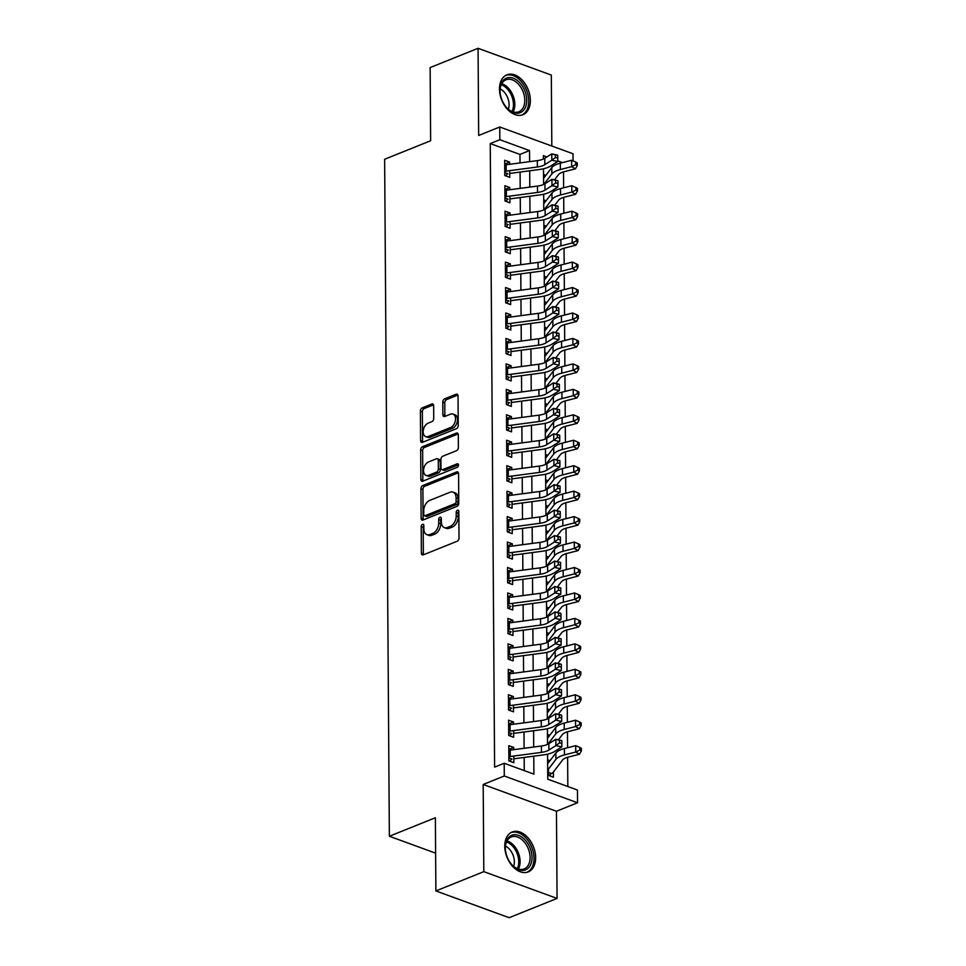 <?xml version="1.0" encoding="UTF-8"?>
<svg xmlns="http://www.w3.org/2000/svg" width="966" height="966" viewBox="0 0 966 966"><rect width="100%" height="100%" fill="white"/><g stroke="black" fill="none" stroke-linecap="round" stroke-linejoin="round"><path stroke-width="1.45" d="M423.832 525.528A1.896 1.22 -69.9 0 0 423.168 524.284A1.896 1.22 -69.9 0 0 422.504 524.309A1.896 1.22 -69.9 0 0 421.2 526.591L421.381 553.132A2.705 1.739 -69.9 0 0 422.335 554.919A2.705 1.739 -69.9 0 0 423.277 554.87L457.147 541.25A2.705 1.739 -69.9 0 0 459.019 538.002L458.826 511.449A1.896 1.22 -69.9 0 0 458.174 513.236L458.198 516.677L456.218 515.953A8.658 5.579 -69.9 0 1 450.253 526.361L447.427 527.496A8.658 5.579 -69.9 0 1 444.408 527.641A8.658 5.579 -69.9 0 1 441.353 521.93L441.329 518.488A1.896 1.22 -69.9 0 0 440.677 520.276L440.701 523.705L438.721 522.992A8.658 5.579 -69.9 0 1 432.756 533.401L429.93 534.536A8.658 5.579 -69.9 0 1 426.9 534.669A8.658 5.579 -69.9 0 1 423.857 528.97L423.832 525.528A1.896 1.22 -69.9 0 0 423.18 527.315L423.362 553.856A2.705 1.739 -69.9 0 0 423.519 554.774M458.826 511.449A1.896 1.22 -69.9 0 0 458.162 510.205A1.896 1.22 -69.9 0 0 457.498 510.229A1.896 1.22 -69.9 0 0 456.194 512.511L456.218 515.953M441.329 518.488A1.896 1.22 -69.9 0 0 440.665 517.245A1.896 1.22 -69.9 0 0 440.001 517.269A1.896 1.22 -69.9 0 0 438.697 519.551L438.721 522.992M499.47 89.126A21.494 14.224 68.1 0 0 507.404 109.243A21.494 14.224 68.1 0 0 522.944 114.713A21.494 14.224 68.1 0 0 530.37 100.416A21.494 14.224 68.1 0 0 522.425 80.299A21.494 14.224 68.1 0 0 506.896 74.829A21.494 14.224 68.1 0 0 499.47 89.126M504.759 846.301A21.494 14.224 68.1 0 0 512.692 866.417A21.494 14.224 68.1 0 0 528.233 871.9A21.494 14.224 68.1 0 0 535.647 857.591A21.494 14.224 68.1 0 0 527.714 837.486A21.494 14.224 68.1 0 0 512.185 832.004A21.494 14.224 68.1 0 0 504.759 846.301M433.662 405.78A2.705 1.739 -69.9 0 0 432.708 403.993A2.705 1.739 -69.9 0 0 431.754 404.03L422.251 407.857A2.705 1.739 -69.9 0 0 420.391 411.105L420.596 440.593A2.705 1.739 -69.9 0 0 421.55 442.368A2.705 1.739 -69.9 0 0 422.492 442.331L456.363 428.711A2.705 1.739 -69.9 0 0 458.234 425.451L458.029 395.975A2.705 1.739 -69.9 0 0 457.075 394.188A2.705 1.739 -69.9 0 0 456.121 394.237L444.65 398.849A2.705 1.739 -69.9 0 0 442.778 402.11L442.875 414.716A2.705 1.739 -69.9 0 0 443.829 416.503A2.705 1.739 -69.9 0 0 444.771 416.467L450.458 414.173A7.233 4.661 -69.9 0 1 452.994 414.052A7.233 4.661 -69.9 0 1 455.384 420.633A7.233 4.661 -69.9 0 1 450.554 427.54L428.252 436.511A7.233 4.661 -69.9 0 1 425.728 436.62A7.233 4.661 -69.9 0 1 423.337 430.039A7.233 4.661 -69.9 0 1 428.167 423.144L431.874 421.647A2.705 1.739 -69.9 0 0 433.746 418.387L433.662 405.78M520.022 162.916L519.962 154.427L490.257 143.572L499.845 139.72L499.748 126.993L573.019 153.763L573.067 160.911M435.883 890.93L483.809 871.646L557.068 898.428L509.142 917.7L435.883 890.93L435.364 817.755L389.358 836.254L384.637 159.257L430.643 140.746L430.136 67.572L478.061 48.3L478.665 135.469L499.748 126.993M557.068 898.428L556.464 811.259L483.193 784.477L483.809 871.646M483.193 784.477L504.288 776L504.192 763.273L533.896 774.128L533.775 756.173M490.257 143.572L494.604 767.125L504.192 763.273M422.794 485.548A2.705 1.739 -69.9 0 0 420.935 488.808L421.14 518.283A2.705 1.739 -69.9 0 0 422.094 520.07A2.705 1.739 -69.9 0 0 423.036 520.022L456.906 506.401A2.705 1.739 -69.9 0 0 458.765 503.153L458.56 473.666A2.705 1.739 -69.9 0 0 457.606 471.879A2.705 1.739 -69.9 0 0 456.664 471.927L422.794 485.548L424.774 486.272A2.705 1.739 -69.9 0 0 422.915 489.533L423.12 519.008A2.705 1.739 -69.9 0 0 423.277 519.925M420.862 479.438L420.657 449.963A2.705 1.739 -69.9 0 1 422.528 446.703L456.399 433.082A2.705 1.739 -69.9 0 1 457.341 433.034A2.705 1.739 -69.9 0 1 458.295 434.821L458.379 447.439A2.705 1.739 -69.9 0 1 456.52 450.687L442.778 456.218A2.705 1.739 -69.9 0 0 440.919 459.466L440.979 467.846A2.705 1.739 -69.9 0 0 441.933 469.621A2.705 1.739 -69.9 0 0 442.875 469.585L457.172 463.825A1.896 1.22 -69.9 0 1 457.836 463.801A1.896 1.22 -69.9 0 1 458.464 465.527A1.896 1.22 -69.9 0 1 457.196 467.327L422.77 481.177A2.705 1.739 -69.9 0 1 421.816 481.225A2.705 1.739 -69.9 0 1 420.862 479.438L422.842 480.162L422.637 450.675L420.657 449.963M551.815 146.011L551.32 75.07L478.061 48.3M513.743 749.676L513.731 747.455L508.78 745.655L508.889 760.918L513.84 762.729L513.791 756.04M513.562 724.222L513.55 722.013L508.599 720.201L508.708 735.464L513.658 737.275L513.61 730.586M513.393 698.768L513.369 696.558L508.418 694.747L508.527 710.022L513.477 711.821L513.429 705.132M513.212 673.326L513.2 671.104L508.249 669.293L508.358 684.568L513.308 686.379L513.26 679.69M513.031 647.872L513.018 645.65L508.068 643.839L508.176 659.114L513.127 660.925L513.079 654.236M512.861 622.418L512.837 620.208L507.887 618.397L507.995 633.66L512.946 635.471L512.898 628.781M512.68 596.964L512.668 594.754L507.718 592.943L507.814 608.218L512.765 610.017L512.729 603.327M512.499 571.522L512.487 569.3L507.536 567.489L507.645 582.764L512.596 584.575L512.548 577.885M512.318 546.068L512.306 543.846L507.355 542.035L507.464 557.31L512.415 559.121L512.366 552.431M512.149 520.614L512.125 518.392L507.174 516.593L507.283 531.855L512.234 533.667L512.185 526.977M511.968 495.16L511.956 492.95L507.005 491.139L507.114 506.413L512.065 508.213L512.016 501.523M511.787 469.705L511.775 467.496L506.824 465.684L506.933 480.959L511.883 482.771L511.835 476.069M511.618 444.263L511.594 442.042L506.643 440.23L506.752 455.505L511.702 457.316L511.654 450.627M511.437 418.809L511.425 416.588L506.474 414.788L506.57 430.051L511.521 431.862L511.485 425.173M511.255 393.355L511.243 391.145L506.293 389.334L506.401 404.597L511.352 406.408L511.304 399.719M511.074 367.901L511.062 365.691L506.112 363.88L506.22 379.155L511.171 380.954L511.123 374.265M510.905 342.459L510.881 340.237L505.93 338.426L506.039 353.701L510.99 355.512L510.942 348.823M510.724 317.005L510.712 314.783L505.761 312.972L505.87 328.247L510.821 330.058L510.772 323.369M510.543 291.551L510.531 289.341L505.58 287.53L505.689 302.793L510.64 304.604L510.591 297.914M510.374 266.097L510.35 263.887L505.399 262.076L505.508 277.351L510.459 279.15L510.41 272.46M510.193 240.655L510.181 238.433L505.23 236.622L505.327 251.897L510.277 253.708L510.229 247.018M510.012 215.201L510 212.979L505.049 211.168L505.158 226.442L510.108 228.254L510.06 221.564M509.831 189.747L509.819 187.525L504.868 185.726L504.976 200.988L509.927 202.8L509.879 196.11M524.26 770.602L524.164 757.441M524.103 748.3L523.995 731.999M523.922 722.846L523.813 706.544M523.753 697.404L523.632 681.09M523.572 671.95L523.451 655.636M523.391 646.495L523.282 630.194M523.21 621.041L523.101 604.74M523.041 595.587L522.92 579.286M522.86 570.145L522.751 553.832M522.678 544.691L522.57 528.378M522.509 519.237L522.389 502.936M522.328 493.783L522.208 477.482M522.147 468.341L522.038 452.028M521.966 442.887L521.857 426.574M521.797 417.433L521.676 401.132M521.616 391.979L521.507 375.677M521.435 366.537L521.326 350.223M521.266 341.083L521.145 324.769M521.085 315.628L520.964 299.327M520.903 290.174L520.795 273.873M520.722 264.72L520.614 248.419M520.553 239.278L520.433 222.965M520.372 213.824L520.263 197.511M520.191 188.37L520.082 172.069M509.662 164.292L509.637 162.083L504.687 160.271L504.795 175.546L509.746 177.346L509.698 170.656M567.827 786.529L567.622 757.259M567.549 747.744L567.44 731.817M567.368 722.29L567.259 706.363M567.199 696.836L567.078 680.909M567.018 671.394L566.909 655.455M566.837 645.94L566.728 630.001M566.668 620.486L566.547 604.559M566.487 595.032L566.378 579.105M566.305 569.578L566.197 553.651M566.124 544.136L566.016 528.197M565.955 518.682L565.835 502.755M565.774 493.228L565.665 477.301M565.593 467.773L565.484 451.846M565.424 442.331L565.303 426.392M565.243 416.877L565.134 400.95M565.062 391.423L564.953 375.496M564.881 365.969L564.772 350.042M564.712 340.527L564.591 324.588M564.53 315.073L564.422 299.134M564.349 289.619L564.241 273.692M564.18 264.165L564.059 248.238M563.999 238.711L563.89 222.784M563.818 213.269L563.709 197.33M563.637 187.815L563.528 171.888M552.914 166.466L551.055 165.79M548.447 769.129L548.483 775.396L553.433 777.207L553.397 771.991M549.98 760.701L548.386 760.121L548.398 762.766M549.799 735.259L548.205 734.667L548.217 737.312M549.618 709.805L548.024 709.225L548.048 711.857M549.437 684.351L547.843 683.771L547.867 686.415M549.268 658.897L547.674 658.317L547.686 660.961M549.086 633.442L547.493 632.863L547.505 635.507M548.905 608L547.311 607.409L547.336 610.053M548.736 582.546L547.142 581.967L547.154 584.599M548.555 557.092L546.961 556.513L546.973 559.157M548.374 531.638L546.78 531.058L546.804 533.703M548.193 506.196L546.599 505.604L546.623 508.249M548.024 480.742L546.43 480.162L546.442 482.795M547.843 455.288L546.249 454.708L546.261 457.353M547.662 429.834L546.068 429.254L546.092 431.899M547.481 404.392L545.899 403.8L545.911 406.445M547.311 378.938L545.718 378.358L545.73 380.99M547.13 353.484L545.536 352.904L545.561 355.548M546.949 328.029L545.355 327.45L545.379 330.094M546.78 302.575L545.186 301.996L545.198 304.64M546.599 277.133L545.005 276.542L545.017 279.186M546.418 251.679L544.824 251.1L544.848 253.732M546.237 226.225L544.655 225.646L544.667 228.29M546.068 200.771L544.474 200.191L544.486 202.836M545.887 175.329L544.293 174.737L544.317 177.382M389.358 836.254L435.618 853.159M547.577 754.156L547.758 779.188L577.463 790.043L577.547 802.77L504.288 776M556.464 811.259L577.547 802.77M529.622 161.648L529.537 150.575L499.845 139.72M533.703 747.032L533.594 730.719M533.534 721.578L533.413 705.265M533.353 696.124L533.232 679.822M533.172 670.67L533.063 654.368M532.99 645.228L532.882 628.914M532.821 619.774L532.701 603.46M532.64 594.319L532.532 578.006M532.459 568.865L532.351 552.564M532.29 543.411L532.169 527.11M532.109 517.969L531.988 501.656M531.928 492.515L531.819 476.202M531.747 467.061L531.638 450.76M531.578 441.607L531.457 425.306M531.397 416.165L531.288 399.852M531.215 390.711L531.107 374.397M531.046 365.257L530.926 348.955M530.865 339.803L530.745 323.501M530.684 314.361L530.576 298.047M530.503 288.906L530.394 272.593M530.334 263.452L530.213 247.139M530.153 237.998L530.044 221.697M529.972 212.544L529.863 196.243M529.803 187.102L529.682 170.789M546.937 156.927L543.399 155.635L543.423 159.028M543.496 168.772L543.604 184.47M543.677 194.226L543.786 209.924M543.846 219.68L543.955 235.378M544.027 245.123L544.136 260.832M544.208 270.577L544.317 286.286M544.377 296.031L544.498 311.728M544.558 321.485L544.667 337.182M544.739 346.927L544.848 362.636M544.921 372.381L545.029 388.09M545.09 397.835L545.198 413.533M545.271 423.289L545.379 438.987M545.452 448.743L545.561 464.441M545.621 474.185L545.742 489.895M545.802 499.639L545.911 515.337M545.983 525.093L546.092 540.791M546.164 550.548L546.273 566.245M546.333 575.99L546.442 591.699M546.514 601.444L546.623 617.153M546.696 626.898L546.804 642.595M546.877 652.352L546.985 668.049M547.046 677.794L547.154 693.503M547.227 703.248L547.336 718.958M547.408 728.702L547.517 744.4M562.49 162.614L557.72 160.863M519.962 154.427L529.537 150.575M513.731 747.455L508.804 749.435M513.55 722.013L508.623 723.993M513.369 696.558L508.454 698.539M513.2 671.104L508.273 673.085M513.018 645.65L508.092 647.631M512.837 620.208L507.911 622.189M512.668 594.754L507.742 596.734M512.487 569.3L507.561 571.28M512.306 543.846L507.379 545.826M512.125 518.392L507.21 520.372M511.956 492.95L507.029 494.93M511.775 467.496L506.848 469.476M511.594 442.042L506.667 444.022M511.425 416.588L506.498 418.568M511.243 391.145L506.317 393.126M511.062 365.691L506.136 367.672M510.881 340.237L505.967 342.218M510.712 314.783L505.786 316.763M510.531 289.341L505.604 291.321M510.35 263.887L505.423 265.867M510.181 238.433L505.254 240.413M510 212.979L505.073 214.959M509.819 187.525L504.892 189.505M509.637 162.083L504.723 164.063M426.9 534.669L428.88 535.393A8.658 5.579 -69.9 0 0 431.911 535.261L429.93 534.536M440.701 523.705A8.658 5.579 -69.9 0 1 434.736 534.126L431.911 535.261M444.408 527.641L446.389 528.366A8.658 5.579 -69.9 0 0 449.407 528.221L447.427 527.496M458.198 516.677A8.658 5.579 -69.9 0 1 452.233 527.086L449.407 528.221M458.403 472.748L424.774 486.272M423.748 514.48A1.896 1.22 -69.9 0 0 424.424 515.723A1.896 1.22 -69.9 0 0 425.088 515.699L454.817 503.733A1.896 1.22 -69.9 0 0 456.121 501.463L456.097 497.84A8.658 5.579 -69.9 0 0 453.042 492.129A8.658 5.579 -69.9 0 0 450.011 492.262L429.689 500.436A8.658 5.579 -69.9 0 0 423.724 510.857L423.748 514.48M424.424 515.723L426.404 516.448A1.896 1.22 -69.9 0 0 427.069 516.424L425.088 515.699M453.042 492.129L455.022 492.853A8.658 5.579 -69.9 0 1 458.077 498.565L458.101 502.187A1.896 1.22 -69.9 0 1 456.797 504.457L427.069 516.424M458.138 433.903L424.509 447.427A2.705 1.739 -69.9 0 0 422.637 450.675M441.933 469.621L443.913 470.345A2.705 1.739 -69.9 0 0 444.855 470.309L458.488 464.827M428.53 461.953A7.233 4.661 -69.9 0 0 423.7 468.848A7.233 4.661 -69.9 0 0 426.091 475.429A7.233 4.661 -69.9 0 0 428.626 475.32L436.475 472.157A2.705 1.739 -69.9 0 0 438.347 468.896L438.286 460.528A2.705 1.739 -69.9 0 0 437.332 458.741A2.705 1.739 -69.9 0 0 436.39 458.79L428.53 461.953M426.091 475.429L428.071 476.153A7.233 4.661 -69.9 0 0 430.607 476.045L428.626 475.32M437.332 458.741L439.313 459.466A2.705 1.739 -69.9 0 1 440.267 461.253L440.327 469.621A2.705 1.739 -69.9 0 1 438.455 472.881L430.607 476.045M422.842 480.162A2.705 1.739 -69.9 0 0 423.011 481.08M425.728 436.62L427.709 437.344A7.233 4.661 -69.9 0 0 430.232 437.224L428.252 436.511M452.994 414.052L454.974 414.776A7.233 4.661 -69.9 0 1 457.365 421.357A7.233 4.661 -69.9 0 1 452.535 428.264L430.232 437.224M457.86 395.058L446.63 399.574A2.705 1.739 -69.9 0 0 444.758 402.822L444.855 415.44A2.705 1.739 -69.9 0 0 445.012 416.37M433.493 404.851L424.231 408.582A2.705 1.739 -69.9 0 0 422.371 411.83L422.577 441.317A2.705 1.739 -69.9 0 0 422.734 442.235M548.471 772.426L551.453 773.512L549.207 775.662M551.453 773.512A9.648 3.695 179.6 0 0 553.24 772.208L562.526 760.073A13.778 5.289 -0.4 0 1 568.213 757.102L579.503 754.217L575.748 752.019L564.458 754.905A20.672 7.933 179.6 0 0 555.909 759.361L547.698 770.107M579.854 750.002L581.363 750.872L581.351 748.336L579.841 747.455L579.854 750.002L575.748 752.019L575.7 745.655L564.41 748.541A20.672 7.933 179.6 0 0 555.873 752.997L547.65 763.744M575.7 745.655L579.841 747.455M581.363 750.872L579.503 754.217M511.316 759.578L509.613 761.184M508.816 750.377A9.648 3.695 -0.4 0 1 510.217 750.147L541.407 746.006A13.778 5.289 179.6 0 0 548.869 743.687L555.848 739.219L561.741 740.56L559.495 740.342L559.507 742.89L561.862 743.422L561.85 740.874M508.853 756.74A9.648 3.695 -0.4 0 1 510.265 756.511L541.455 752.369A13.778 5.289 179.6 0 0 548.905 750.051L555.897 745.583L555.848 739.219L559.495 740.342M559.507 742.89L555.897 745.583L561.789 746.923L554.798 751.379A20.672 7.933 -0.4 0 1 543.616 754.869L513.803 758.817M508.865 757.948L511.968 759.083M561.789 746.923L561.862 743.422M532.037 857.446A18.608 12.316 -111.9 0 1 525.335 869.931A18.608 12.316 -111.9 0 1 511.847 864.727A18.608 12.316 -111.9 0 1 505.327 848.51A18.608 12.316 -111.9 0 1 505.303 847.677A18.608 12.316 -111.9 0 1 518.549 835.385A18.608 12.316 -111.9 0 1 532.037 857.446M511.618 864.473A17.231 11.399 68.1 0 0 524.14 868.929A17.231 11.399 68.1 0 0 530.092 857.47A17.231 11.399 68.1 0 0 523.729 841.362A17.231 11.399 68.1 0 0 511.292 836.967A17.231 11.399 68.1 0 0 505.339 848.426A17.231 11.399 68.1 0 0 505.351 848.86M505.46 846.083A13.56 8.972 -111.9 0 1 514.371 861.781A13.56 8.972 -111.9 0 1 513.622 866.393M526.687 872.37A21.361 14.14 68.1 0 0 534.017 858.17A21.361 14.14 68.1 0 0 526.156 838.21A21.361 14.14 68.1 0 0 510.748 832.74M520.167 112.708A18.608 12.316 -111.9 0 1 506.57 107.552A18.608 12.316 -111.9 0 1 500.038 91.335A18.608 12.316 -111.9 0 1 506.595 78.065A18.608 12.316 -111.9 0 1 524.9 91.033A18.608 12.316 -111.9 0 1 520.167 112.708M506.341 107.286A17.231 11.399 68.1 0 0 518.706 111.814A17.231 11.399 68.1 0 0 518.851 111.754A17.231 11.399 68.1 0 0 523.041 91.625A17.231 11.399 68.1 0 0 506.148 79.743A17.231 11.399 68.1 0 0 506.003 79.792A17.231 11.399 68.1 0 0 500.062 91.685M521.399 115.196A21.361 14.14 68.1 0 0 526.542 90.224A21.361 14.14 68.1 0 0 505.592 75.505A21.361 14.14 68.1 0 0 505.46 75.553M500.171 88.908A13.56 8.972 -111.9 0 1 508.345 109.206M558.384 739.799L562.345 734.619A13.778 5.289 -0.4 0 1 568.044 731.648L579.322 728.762L575.567 726.565L564.277 729.463A20.672 7.933 179.6 0 0 555.74 733.906L547.819 744.267M579.685 724.548L581.182 725.43L581.17 722.882L579.66 722L579.685 724.548L575.567 726.565L575.519 720.201L564.229 723.099A20.672 7.933 179.6 0 0 555.692 727.543L547.468 738.29M575.519 720.201L579.66 722M581.182 725.43L579.322 728.762M558.203 714.345L562.164 709.165A13.778 5.289 -0.4 0 1 567.863 706.194L579.153 703.308L575.386 701.123L564.096 704.009A20.672 7.933 179.6 0 0 555.559 708.452L547.637 718.813M579.503 699.094L581.013 699.976L580.989 697.428L579.491 696.558L579.503 699.094L575.386 701.123L575.338 694.759L564.059 697.645A20.672 7.933 179.6 0 0 555.51 702.101L547.287 712.848M575.338 694.759L579.491 696.558M581.013 699.976L579.153 703.308M558.034 688.891L561.995 683.711A13.778 5.289 -0.4 0 1 567.682 680.752L578.972 677.854L575.205 675.669L563.927 678.555A20.672 7.933 179.6 0 0 555.378 683.01L547.456 693.359M579.322 673.652L580.832 674.522L580.808 671.974L579.31 671.104L579.322 673.652L575.205 675.669L575.168 669.305L563.878 672.191A20.672 7.933 179.6 0 0 555.341 676.647L547.118 687.394M575.168 669.305L579.31 671.104M580.832 674.522L578.972 677.854M557.853 663.437L561.814 658.269A13.778 5.289 -0.4 0 1 567.501 655.298L578.791 652.412L575.036 650.215L563.746 653.101A20.672 7.933 179.6 0 0 555.209 657.556L547.287 667.904M579.153 648.198L580.651 649.067L580.638 646.532L579.129 645.65L579.153 648.198L575.036 650.215L574.987 643.851L563.697 646.737A20.672 7.933 179.6 0 0 555.16 651.193L546.937 661.939M574.987 643.851L579.129 645.65M580.651 649.067L578.791 652.412M511.135 734.124L509.432 735.73M508.635 724.923A9.648 3.695 -0.4 0 1 510.048 724.693L541.226 720.551A13.778 5.289 179.6 0 0 548.688 718.233L555.679 713.765L561.56 715.106L559.314 714.888L559.326 717.436L561.693 717.967L561.669 715.432M508.684 731.286A9.648 3.695 -0.4 0 1 510.084 731.057L541.274 726.915A13.778 5.289 179.6 0 0 548.736 724.597L555.716 720.129L555.679 713.765L559.314 714.888M559.326 717.436L555.716 720.129L561.608 721.469L554.629 725.925A20.672 7.933 -0.4 0 1 543.435 729.415L513.634 733.363M508.684 732.506L511.787 733.629M561.608 721.469L561.693 717.967M510.954 708.682L509.251 710.288M508.454 699.481A9.648 3.695 -0.4 0 1 509.867 699.239L541.057 695.097A13.778 5.289 179.6 0 0 548.507 692.779L555.498 688.323L561.391 689.652L559.133 689.446L559.157 691.982L561.512 692.525L561.487 689.978M508.502 705.844A9.648 3.695 -0.4 0 1 509.915 705.603L541.093 701.461A13.778 5.289 179.6 0 0 548.555 699.143L555.547 694.687L555.498 688.323L559.133 689.446M559.157 691.982L555.547 694.687L561.427 696.015L554.448 700.483A20.672 7.933 -0.4 0 1 543.254 703.96L513.453 707.921M508.514 707.052L511.606 708.187M561.427 696.015L561.512 692.525M510.785 683.228L509.082 684.834M508.273 674.027A9.648 3.695 -0.4 0 1 509.686 673.785L540.875 669.655A13.778 5.289 179.6 0 0 548.338 667.325L555.317 662.869L561.21 664.197L558.952 663.992L558.976 666.54L561.331 667.071L561.318 664.523M508.321 680.39A9.648 3.695 -0.4 0 1 509.734 680.149L540.912 676.019A13.778 5.289 179.6 0 0 548.374 673.688L555.365 669.233L555.317 662.869L558.952 663.992M558.976 666.54L555.365 669.233L561.258 670.561L554.267 675.029A20.672 7.933 -0.4 0 1 543.073 678.506L513.272 682.467M508.333 681.598L511.425 682.733M561.258 670.561L561.331 667.071M510.603 657.774L508.901 659.38M508.104 648.572A9.648 3.695 -0.4 0 1 509.517 648.343L540.694 644.201A13.778 5.289 179.6 0 0 548.157 641.883L555.136 637.415L561.029 638.755L558.783 638.538L558.795 641.086L561.149 641.617L561.137 639.069M508.14 654.936A9.648 3.695 -0.4 0 1 509.553 654.707L540.743 650.565A13.778 5.289 179.6 0 0 548.205 648.234L555.184 643.779L555.136 637.415L558.783 638.538M558.795 641.086L555.184 643.779L561.077 645.119L554.098 649.575A20.672 7.933 -0.4 0 1 542.904 653.064L513.103 657.013M508.152 656.143L511.255 657.278M561.077 645.119L561.149 641.617M557.672 637.995L561.632 632.815A13.778 5.289 -0.4 0 1 567.332 629.844L578.61 626.958L574.855 624.76L563.564 627.646A20.672 7.933 179.6 0 0 555.027 632.102L547.106 642.462M578.972 622.744L580.469 623.625L580.457 621.078L578.948 620.196L578.972 622.744L574.855 624.76L574.806 618.397L563.528 621.295A20.672 7.933 179.6 0 0 554.979 625.739L546.756 636.485M574.806 618.397L578.948 620.196M580.469 623.625L578.61 626.958M510.422 632.319L508.72 633.925M507.923 623.118A9.648 3.695 -0.4 0 1 509.336 622.889L540.513 618.747A13.778 5.289 179.6 0 0 547.976 616.429L554.967 611.961L560.86 613.301L558.602 613.084L558.626 615.632L560.98 616.163L560.956 613.627M507.971 629.482A9.648 3.695 -0.4 0 1 509.384 629.252L540.562 625.111A13.778 5.289 179.6 0 0 548.024 622.792L555.003 618.325L554.967 611.961L558.602 613.084M558.626 615.632L555.003 618.325L560.896 619.665L553.916 624.121A20.672 7.933 -0.4 0 1 542.723 627.61L512.922 631.559M507.971 630.689L511.074 631.824M560.896 619.665L560.98 616.163M557.491 612.541L561.451 607.36A13.778 5.289 -0.4 0 1 567.151 604.39L578.441 601.504L574.673 599.306L563.383 602.204A20.672 7.933 179.6 0 0 554.846 606.648L546.925 617.008M578.791 597.29L580.3 598.171L580.276 595.624L578.779 594.742L578.791 597.29L574.673 599.306L574.637 592.955L563.347 595.841A20.672 7.933 179.6 0 0 554.798 600.284L546.587 611.031M574.637 592.955L578.779 594.742M580.3 598.171L578.441 601.504M510.253 606.877L508.539 608.483M507.742 597.676A9.648 3.695 -0.4 0 1 509.154 597.435L540.344 593.293A13.778 5.289 179.6 0 0 547.807 590.975L554.786 586.519L560.678 587.847L558.42 587.642L558.445 590.178L560.799 590.721L560.787 588.173M507.79 604.04A9.648 3.695 -0.4 0 1 509.203 603.798L540.38 599.657A13.778 5.289 179.6 0 0 547.843 597.338L554.834 592.883L554.786 586.519L558.42 587.642M558.445 590.178L554.834 592.883L560.727 594.211L553.735 598.678A20.672 7.933 -0.4 0 1 542.542 602.156L512.741 606.117M507.802 605.247L510.893 606.37M560.727 594.211L560.799 590.721M557.322 587.087L561.282 581.906A13.778 5.289 -0.4 0 1 566.97 578.936L578.26 576.05L574.504 573.864L563.214 576.75A20.672 7.933 179.6 0 0 554.665 581.206L546.744 591.554M578.61 571.836L580.119 572.717L580.107 570.169L578.598 569.3L578.61 571.836L574.504 573.864L574.456 567.501L563.166 570.387A20.672 7.933 179.6 0 0 554.629 574.842L546.406 585.589M574.456 567.501L578.598 569.3M580.119 572.717L578.26 576.05M510.072 581.423L508.37 583.029M507.573 572.222A9.648 3.695 -0.4 0 1 508.973 571.981L540.163 567.851A13.778 5.289 179.6 0 0 547.625 565.521L554.605 561.065L560.497 562.393L558.251 562.188L558.263 564.736L560.618 565.267L560.606 562.719M507.609 578.586A9.648 3.695 -0.4 0 1 509.022 578.344L540.211 574.215A13.778 5.289 179.6 0 0 547.662 571.884L554.653 567.428L554.605 561.065L558.251 562.188M558.263 564.736L554.653 567.428L560.546 568.757L553.554 573.224A20.672 7.933 -0.4 0 1 542.373 576.702L512.56 580.663M507.621 579.793L510.724 580.928M560.546 568.757L560.618 565.267M557.14 561.632L561.101 556.464A13.778 5.289 -0.4 0 1 566.8 553.494L578.079 550.596L574.323 548.41L563.033 551.296A20.672 7.933 179.6 0 0 554.496 555.752L546.575 566.1M578.441 546.394L579.938 547.263L579.926 544.727L578.417 543.846L578.441 546.394L574.323 548.41L574.275 542.047L562.985 544.933A20.672 7.933 179.6 0 0 554.448 549.388L546.225 560.135M574.275 542.047L578.417 543.846M579.938 547.263L578.079 550.596M509.891 555.969L508.188 557.575M507.392 546.768A9.648 3.695 -0.4 0 1 508.804 546.527L539.982 542.397A13.778 5.289 179.6 0 0 547.444 540.066L554.436 535.611L560.316 536.951L558.07 536.734L558.082 539.282L560.449 539.813L560.425 537.265M507.44 553.132A9.648 3.695 -0.4 0 1 508.84 552.89L540.03 548.76A13.778 5.289 179.6 0 0 547.493 546.43L554.472 541.974L554.436 535.611L558.07 536.734M558.082 539.282L554.472 541.974L560.365 543.315L553.385 547.77A20.672 7.933 -0.4 0 1 542.192 551.26L512.391 555.209M507.44 554.339L510.543 555.474M560.365 543.315L560.449 539.813M556.959 536.19L560.92 531.01A13.778 5.289 -0.4 0 1 566.619 528.04L577.909 525.154L574.142 522.956L562.852 525.842A20.672 7.933 179.6 0 0 554.315 530.298L546.394 540.658M578.26 520.94L579.769 521.821L579.745 519.273L578.248 518.392L578.26 520.94L574.142 522.956L574.094 516.593L562.816 519.479A20.672 7.933 179.6 0 0 554.267 523.934L546.044 534.681M574.094 516.593L578.248 518.392M579.769 521.821L577.909 525.154M556.79 510.736L560.751 505.556A13.778 5.289 -0.4 0 1 566.438 502.586L577.728 499.7L573.961 497.502L562.683 500.4A20.672 7.933 179.6 0 0 554.134 504.844L546.213 515.204M578.079 495.486L579.588 496.367L579.564 493.819L578.066 492.938L578.079 495.486L573.961 497.502L573.925 491.139L562.635 494.037A20.672 7.933 179.6 0 0 554.098 498.48L545.875 509.227M573.925 491.139L578.066 492.938M579.588 496.367L577.728 499.7M556.609 485.282L560.57 480.102A13.778 5.289 -0.4 0 1 566.257 477.132L577.547 474.246L573.792 472.06L562.502 474.946A20.672 7.933 179.6 0 0 553.965 479.402L546.044 489.75M577.909 470.031L579.407 470.913L579.395 468.365L577.885 467.496L577.909 470.031L573.792 472.06L573.744 465.697L562.454 468.582A20.672 7.933 179.6 0 0 553.916 473.038L545.693 483.785M573.744 465.697L577.885 467.496M579.407 470.913L577.547 474.246M556.428 459.828L560.389 454.648A13.778 5.289 -0.4 0 1 566.088 451.69L577.366 448.792L573.611 446.606L562.321 449.492A20.672 7.933 179.6 0 0 553.784 453.948L545.862 464.296M577.728 444.589L579.226 445.459L579.214 442.911L577.704 442.042L577.728 444.589L573.611 446.606L573.562 440.242L562.284 443.128A20.672 7.933 179.6 0 0 553.735 447.584L545.512 458.331M573.562 440.242L577.704 442.042M579.226 445.459L577.366 448.792M556.247 434.374L560.208 429.206A13.778 5.289 -0.4 0 1 565.907 426.235L577.197 423.35L573.43 421.152L562.14 424.038A20.672 7.933 179.6 0 0 553.603 428.493L545.681 438.854M577.547 419.135L579.057 420.005L579.032 417.469L577.535 416.588L577.547 419.135L573.43 421.152L573.393 414.788L562.103 417.674A20.672 7.933 179.6 0 0 553.554 422.13L545.343 432.877M573.393 414.788L577.535 416.588M579.057 420.005L577.197 423.35M556.078 408.932L560.038 403.752A13.778 5.289 -0.4 0 1 565.726 400.781L577.016 397.895L573.249 395.698L561.971 398.596A20.672 7.933 179.6 0 0 553.421 403.039L545.5 413.4M577.366 393.681L578.875 394.563L578.863 392.015L577.354 391.133L577.366 393.681L573.249 395.698L573.212 389.334L561.922 392.232A20.672 7.933 179.6 0 0 553.385 396.676L545.162 407.423M573.212 389.334L577.354 391.133M578.875 394.563L577.016 397.895M555.897 383.478L559.857 378.298A13.778 5.289 -0.4 0 1 565.557 375.327L576.835 372.441L573.08 370.256L561.789 373.142A20.672 7.933 179.6 0 0 553.252 377.585L545.331 387.946M577.197 368.227L578.694 369.109L578.682 366.561L577.173 365.691L577.197 368.227L573.08 370.256L573.031 363.892L561.741 366.778A20.672 7.933 179.6 0 0 553.204 371.234L544.981 381.981M573.031 363.892L577.173 365.691M578.694 369.109L576.835 372.441M555.716 358.024L559.676 352.844A13.778 5.289 -0.4 0 1 565.376 349.885L576.666 346.987L572.898 344.802L561.608 347.688A20.672 7.933 179.6 0 0 553.071 352.143L545.15 362.491M577.016 342.785L578.525 343.655L578.501 341.107L577.004 340.237L577.016 342.785L572.898 344.802L572.85 338.438L561.572 341.324A20.672 7.933 179.6 0 0 553.023 345.78L544.8 356.526M572.85 338.438L577.004 340.237M578.525 343.655L576.666 346.987M555.547 332.57L559.507 327.402A13.778 5.289 -0.4 0 1 565.195 324.431L576.485 321.545L572.717 319.348L561.439 322.233A20.672 7.933 179.6 0 0 552.89 326.689L544.969 337.037M576.835 317.331L578.344 318.2L578.32 315.665L576.823 314.783L576.835 317.331L572.717 319.348L572.681 312.984L561.391 315.87A20.672 7.933 179.6 0 0 552.854 320.326L544.631 331.072M572.681 312.984L576.823 314.783M578.344 318.2L576.485 321.545M555.365 307.128L559.326 301.947A13.778 5.289 -0.4 0 1 565.013 298.977L576.304 296.091L572.548 293.893L561.258 296.779A20.672 7.933 179.6 0 0 552.721 301.235L544.8 311.595M576.666 291.877L578.163 292.758L578.151 290.211L576.642 289.329L576.666 291.877L572.548 293.893L572.5 287.53L561.21 290.428A20.672 7.933 179.6 0 0 552.673 294.871L544.45 305.618M572.5 287.53L576.642 289.329M578.163 292.758L576.304 296.091M555.184 281.674L559.145 276.493A13.778 5.289 -0.4 0 1 564.844 273.523L576.122 270.637L572.367 268.439L561.077 271.337A20.672 7.933 179.6 0 0 552.54 275.781L544.619 286.141M576.485 266.423L577.982 267.304L577.97 264.756L576.461 263.875L576.485 266.423L572.367 268.439L572.319 262.088L561.041 264.974A20.672 7.933 179.6 0 0 552.492 269.417L544.269 280.164M572.319 262.088L576.461 263.875M577.982 267.304L576.122 270.637M555.003 256.219L558.964 251.039A13.778 5.289 -0.4 0 1 564.663 248.069L575.953 245.183L572.186 242.997L560.896 245.883A20.672 7.933 179.6 0 0 552.359 250.339L544.438 260.687M576.304 240.969L577.813 241.85L577.789 239.302L576.291 238.433L576.304 240.969L572.186 242.997L572.15 236.634L560.86 239.52A20.672 7.933 179.6 0 0 552.31 243.975L544.1 254.722M572.15 236.634L576.291 238.433M577.813 241.85L575.953 245.183M509.71 530.515L508.007 532.121M507.21 521.314A9.648 3.695 -0.4 0 1 508.623 521.085L539.813 516.943A13.778 5.289 179.6 0 0 547.263 514.624L554.255 510.157L560.147 511.497L557.889 511.28L557.913 513.827L560.268 514.359L560.244 511.823M507.259 527.678A9.648 3.695 -0.4 0 1 508.671 527.448L539.849 523.306A13.778 5.289 179.6 0 0 547.311 520.988L554.303 516.52L554.255 510.157L557.889 511.28M557.913 513.827L554.303 516.52L560.183 517.861L553.204 522.316A20.672 7.933 -0.4 0 1 542.011 525.806L512.209 529.754M507.271 528.885L510.362 530.02M560.183 517.861L560.268 514.359M509.541 505.061L507.838 506.667M507.029 495.872A9.648 3.695 -0.4 0 1 508.442 495.63L539.632 491.489A13.778 5.289 179.6 0 0 547.094 489.17L554.073 484.715L559.966 486.043L557.708 485.838L557.732 488.373L560.087 488.917L560.075 486.369M507.078 502.223A9.648 3.695 -0.4 0 1 508.49 501.994L539.668 497.852A13.778 5.289 179.6 0 0 547.13 495.534L554.122 491.066L554.073 484.715L557.708 485.838M557.732 488.373L554.122 491.066L560.014 492.406L553.023 496.862A20.672 7.933 -0.4 0 1 541.829 500.352L512.028 504.312M507.09 503.443L510.181 504.566M560.014 492.406L560.087 488.917M509.36 479.619L507.657 481.225M506.86 470.418A9.648 3.695 -0.4 0 1 508.273 470.176L539.451 466.047A13.778 5.289 179.6 0 0 546.913 463.716L553.892 459.261L559.785 460.589L557.539 460.384L557.551 462.931L559.906 463.463L559.894 460.915M506.896 476.781A9.648 3.695 -0.4 0 1 508.309 476.54L539.499 472.398A13.778 5.289 179.6 0 0 546.961 470.08L553.941 465.624L553.892 459.261L557.539 460.384M557.551 462.931L553.941 465.624L559.833 466.952L552.842 471.42A20.672 7.933 -0.4 0 1 541.66 474.898L511.859 478.858M506.909 477.989L510.012 479.124M559.833 466.952L559.906 463.463M509.179 454.165L507.476 455.771M506.679 444.964A9.648 3.695 -0.4 0 1 508.092 444.722L539.269 440.593A13.778 5.289 179.6 0 0 546.732 438.262L553.723 433.806L559.616 435.147L557.358 434.929L557.382 437.477L559.737 438.009L559.712 435.461M506.727 451.327A9.648 3.695 -0.4 0 1 508.14 451.086L539.318 446.956A13.778 5.289 179.6 0 0 546.78 444.626L553.76 440.17L553.723 433.806L557.358 434.929M557.382 437.477L553.76 440.17L559.652 441.51L552.673 445.966A20.672 7.933 -0.4 0 1 541.479 449.444L511.678 453.404M506.727 452.535L509.831 453.67M559.652 441.51L559.737 438.009M509.01 428.711L507.295 430.317M506.498 419.51A9.648 3.695 -0.4 0 1 507.911 419.28L539.1 415.139A13.778 5.289 179.6 0 0 546.551 412.82L553.542 408.352L559.435 409.693L557.177 409.475L557.201 412.023L559.555 412.554L559.543 410.007M506.546 425.873A9.648 3.695 -0.4 0 1 507.959 425.644L539.137 421.502A13.778 5.289 179.6 0 0 546.599 419.184L553.59 414.716L553.542 408.352L557.177 409.475M557.201 412.023L553.59 414.716L559.483 416.056L552.492 420.512A20.672 7.933 -0.4 0 1 541.298 424.002L511.497 427.95M506.558 427.081L509.65 428.216M559.483 416.056L559.555 412.554M508.828 403.257L507.126 404.863M506.329 394.056A9.648 3.695 -0.4 0 1 507.73 393.826L538.919 389.684A13.778 5.289 179.6 0 0 546.382 387.366L553.361 382.898L559.254 384.239L557.008 384.021L557.02 386.569L559.374 387.1L559.362 384.565M506.365 400.419A9.648 3.695 -0.4 0 1 507.778 400.19L538.968 396.048A13.778 5.289 179.6 0 0 546.418 393.73L553.409 389.262L553.361 382.898L557.008 384.021M557.02 386.569L553.409 389.262L559.302 390.602L552.31 395.058A20.672 7.933 -0.4 0 1 541.129 398.547L511.316 402.496M506.377 401.627L509.48 402.762M559.302 390.602L559.374 387.1M508.647 377.815L506.945 379.421M506.148 368.614A9.648 3.695 -0.4 0 1 507.561 368.372L538.738 364.23A13.778 5.289 179.6 0 0 546.201 361.912L553.192 357.456L559.072 358.784L556.827 358.579L556.839 361.115L559.205 361.658L559.181 359.111M506.196 374.977A9.648 3.695 -0.4 0 1 507.597 374.736L538.787 370.594A13.778 5.289 179.6 0 0 546.249 368.275L553.228 363.82L553.192 357.456L556.827 358.579M556.839 361.115L553.228 363.82L559.121 365.148L552.141 369.616A20.672 7.933 -0.4 0 1 540.948 373.093L511.147 377.054M506.196 376.185L509.299 377.32M559.121 365.148L559.205 361.658M508.466 352.361L506.764 353.967M505.967 343.159A9.648 3.695 -0.4 0 1 507.379 342.918L538.569 338.788A13.778 5.289 179.6 0 0 546.019 336.458L553.011 332.002L558.903 333.33L556.645 333.125L556.67 335.673L559.024 336.204L559 333.656M506.015 349.523A9.648 3.695 -0.4 0 1 507.428 349.281L538.605 345.152A13.778 5.289 179.6 0 0 546.068 342.821L553.059 338.366L553.011 332.002L556.645 333.125M556.67 335.673L553.059 338.366L558.94 339.694L551.96 344.162A20.672 7.933 -0.4 0 1 540.767 347.639L510.966 351.6M506.027 350.73L509.118 351.865M558.94 339.694L559.024 336.204M508.297 326.906L506.595 328.512M505.786 317.705A9.648 3.695 -0.4 0 1 507.198 317.476L538.388 313.334A13.778 5.289 179.6 0 0 545.85 311.016L552.83 306.548L558.722 307.888L556.464 307.671L556.488 310.219L558.843 310.75L558.831 308.202M505.834 324.069A9.648 3.695 -0.4 0 1 507.247 323.839L538.424 319.698A13.778 5.289 179.6 0 0 545.887 317.367L552.878 312.912L552.83 306.548L556.464 307.671M556.488 310.219L552.878 312.912L558.771 314.252L551.779 318.708A20.672 7.933 -0.4 0 1 540.586 322.197L510.785 326.146M505.846 325.276L508.937 326.411M558.771 314.252L558.843 310.75M508.116 301.452L506.413 303.058M505.616 292.251A9.648 3.695 -0.4 0 1 507.029 292.022L538.207 287.88A13.778 5.289 179.6 0 0 545.669 285.562L552.649 281.094L558.541 282.434L556.295 282.217L556.307 284.765L558.662 285.296L558.65 282.76M505.653 298.615A9.648 3.695 -0.4 0 1 507.065 298.385L538.255 294.244A13.778 5.289 179.6 0 0 545.718 291.925L552.697 287.457L552.649 281.094L556.295 282.217M556.307 284.765L552.697 287.457L558.59 288.798L551.598 293.253A20.672 7.933 -0.4 0 1 540.417 296.743L510.616 300.692M505.665 299.822L508.768 300.957M558.59 288.798L558.662 285.296M507.935 276.01L506.232 277.616M505.435 266.809A9.648 3.695 -0.4 0 1 506.848 266.568L538.026 262.426A13.778 5.289 179.6 0 0 545.488 260.108L552.48 255.652L558.372 256.98L556.114 256.775L556.138 259.311L558.493 259.854L558.469 257.306M505.484 273.173A9.648 3.695 -0.4 0 1 506.896 272.931L538.074 268.789A13.778 5.289 179.6 0 0 545.536 266.471L552.516 262.015L552.48 255.652L556.114 256.775M556.138 259.311L552.516 262.015L558.408 263.344L551.429 267.811A20.672 7.933 -0.4 0 1 540.236 271.289L510.434 275.25M505.484 274.38L508.587 275.503M558.408 263.344L558.493 259.854M507.766 250.556L506.051 252.162M505.254 241.355A9.648 3.695 -0.4 0 1 506.667 241.114L537.857 236.984A13.778 5.289 179.6 0 0 545.307 234.653L552.298 230.198L558.191 231.526L555.933 231.321L555.957 233.869L558.312 234.4L558.288 231.852M505.303 247.719A9.648 3.695 -0.4 0 1 506.715 247.477L537.893 243.347A13.778 5.289 179.6 0 0 545.355 241.017L552.347 236.561L552.298 230.198L555.933 231.321M555.957 233.869L552.347 236.561L558.239 237.89L551.248 242.357A20.672 7.933 -0.4 0 1 540.054 245.835L510.253 249.796M505.315 248.926L508.406 250.061M558.239 237.89L558.312 234.4M554.834 230.765L558.795 225.597A13.778 5.289 -0.4 0 1 564.482 222.627L575.772 219.729L572.005 217.543L560.727 220.429A20.672 7.933 179.6 0 0 552.178 224.885L544.256 235.233M576.122 215.527L577.632 216.396L577.62 213.86L576.11 212.979L576.122 215.527L572.005 217.543L571.969 211.18L560.678 214.066A20.672 7.933 179.6 0 0 552.141 218.521L543.918 229.268M571.969 211.18L576.11 212.979M577.632 216.396L575.772 219.729M554.653 205.323L558.614 200.143A13.778 5.289 -0.4 0 1 564.313 197.173L575.591 194.287L571.836 192.089L560.546 194.975A20.672 7.933 179.6 0 0 552.009 199.431L544.087 209.791M575.953 190.073L577.451 190.954L577.439 188.406L575.929 187.525L575.953 190.073L571.836 192.089L571.787 185.726L560.497 188.611A20.672 7.933 179.6 0 0 551.96 193.067L543.737 203.814M571.787 185.726L575.929 187.525M577.451 190.954L575.591 194.287M554.472 179.869L558.433 174.689A13.778 5.289 -0.4 0 1 564.132 171.719L575.422 168.833L571.655 166.635L560.365 169.533A20.672 7.933 179.6 0 0 551.827 173.977L543.906 184.337M575.772 164.618L577.282 165.5L577.257 162.952L575.76 162.071L575.772 164.618L571.655 166.635L571.606 160.271L560.328 163.169A20.672 7.933 179.6 0 0 551.779 167.613L543.556 178.36M571.606 160.271L575.76 162.071M577.282 165.5L575.422 168.833M507.585 225.102L505.882 226.708M505.085 215.901A9.648 3.695 -0.4 0 1 506.486 215.66L537.676 211.53A13.778 5.289 179.6 0 0 545.138 209.199L552.117 204.744L558.01 206.084L555.764 205.867L555.776 208.415L558.131 208.946L558.119 206.398M505.121 222.265A9.648 3.695 -0.4 0 1 506.534 222.023L537.724 217.893A13.778 5.289 179.6 0 0 545.174 215.563L552.166 211.107L552.117 204.744L555.764 205.867M555.776 208.415L552.166 211.107L558.058 212.448L551.067 216.903A20.672 7.933 -0.4 0 1 539.885 220.393L510.072 224.341M505.133 223.472L508.237 224.607M558.058 212.448L558.131 208.946M507.404 199.648L505.701 201.254M504.904 190.447A9.648 3.695 -0.4 0 1 506.317 190.217L537.494 186.076A13.778 5.289 179.6 0 0 544.957 183.757L551.948 179.29L557.829 180.63L555.583 180.413L555.595 182.96L557.962 183.492L557.937 180.956M504.952 196.81A9.648 3.695 -0.4 0 1 506.353 196.581L537.543 192.439A13.778 5.289 179.6 0 0 545.005 190.121L551.984 185.653L551.948 179.29L555.583 180.413M555.595 182.96L551.984 185.653L557.877 186.993L550.898 191.449A20.672 7.933 -0.4 0 1 539.704 194.939L509.903 198.887M504.952 198.018L508.056 199.153M557.877 186.993L557.962 183.492M507.222 174.194L505.52 175.8M504.723 165.005A9.648 3.695 -0.4 0 1 506.136 164.763L537.325 160.622A13.778 5.289 179.6 0 0 544.776 158.303L551.767 153.848L557.66 155.176L555.402 154.971L555.426 157.506L557.78 158.05L557.756 155.502M504.771 171.356A9.648 3.695 -0.4 0 1 506.184 171.127L537.362 166.985A13.778 5.289 179.6 0 0 544.824 164.667L551.815 160.199L551.767 153.848L555.402 154.971M555.426 157.506L551.815 160.199L557.696 161.539L550.717 165.995A20.672 7.933 -0.4 0 1 539.523 169.485L509.722 173.445M504.783 172.576L507.875 173.699M557.696 161.539L557.78 158.05M423.18 527.315L421.2 526.591M458.174 513.236L456.194 512.511M440.677 520.276L438.697 519.551M434.736 534.126L432.756 533.401M452.233 527.086L450.253 526.361M423.362 553.856L421.381 553.132M458.307 472.531L456.664 471.927M423.12 519.008L421.14 518.283M422.915 489.533L420.935 488.808M456.797 504.457L454.817 503.733M458.101 502.187L456.121 501.463M458.077 498.565L456.097 497.84M424.509 447.427L422.528 446.703M458.041 433.674L456.399 433.082M444.855 470.309L442.875 469.585M458.331 464.248L457.172 463.825M438.455 472.881L436.475 472.157M440.327 469.621L438.347 468.896M440.267 461.253L438.286 460.528M452.535 428.264L450.554 427.54M444.855 415.44L442.875 414.716M444.758 402.822L442.778 402.11M446.63 399.574L444.65 398.849M457.763 394.828L456.121 394.237M422.577 441.317L420.596 440.593M422.371 411.83L420.391 411.105M424.231 408.582L422.251 407.857M433.396 404.633L431.754 404.03M564.458 754.905L564.41 748.541M555.909 759.361L555.873 752.997M541.407 746.006L541.455 752.369M548.869 743.687L548.905 750.051M510.217 750.147L510.265 756.511M507.053 840.879A17.231 11.399 -111.9 0 1 520.106 861.491A17.231 11.399 -111.9 0 1 518.392 869.05M517.293 868.651A16.664 11.024 68.1 0 0 518.742 861.72A16.664 11.024 68.1 0 0 506.534 841.917M501.765 83.692A17.231 11.399 -111.9 0 1 513.018 95.537A17.231 11.399 -111.9 0 1 513.103 111.875M512.004 111.476A16.664 11.024 68.1 0 0 501.257 84.742M564.277 729.463L564.229 723.099M555.74 733.906L555.692 727.543M564.096 704.009L564.059 697.645M555.559 708.452L555.51 702.101M563.927 678.555L563.878 672.191M555.378 683.01L555.341 676.647M563.746 653.101L563.697 646.737M555.209 657.556L555.16 651.193M541.226 720.551L541.274 726.915M548.688 718.233L548.736 724.597M510.048 724.693L510.084 731.057M541.057 695.097L541.093 701.461M548.507 692.779L548.555 699.143M509.867 699.239L509.915 705.603M540.875 669.655L540.912 676.019M548.338 667.325L548.374 673.688M509.686 673.785L509.734 680.149M540.694 644.201L540.743 650.565M548.157 641.883L548.205 648.234M509.517 648.343L509.553 654.707M563.564 627.646L563.528 621.295M555.027 632.102L554.979 625.739M540.513 618.747L540.562 625.111M547.976 616.429L548.024 622.792M509.336 622.889L509.384 629.252M563.383 602.204L563.347 595.841M554.846 606.648L554.798 600.284M540.344 593.293L540.38 599.657M547.807 590.975L547.843 597.338M509.154 597.435L509.203 603.798M563.214 576.75L563.166 570.387M554.665 581.206L554.629 574.842M540.163 567.851L540.211 574.215M547.625 565.521L547.662 571.884M508.973 571.981L509.022 578.344M563.033 551.296L562.985 544.933M554.496 555.752L554.448 549.388M539.982 542.397L540.03 548.76M547.444 540.066L547.493 546.43M508.804 546.527L508.84 552.89M562.852 525.842L562.816 519.479M554.315 530.298L554.267 523.934M562.683 500.4L562.635 494.037M554.134 504.844L554.098 498.48M562.502 474.946L562.454 468.582M553.965 479.402L553.916 473.038M562.321 449.492L562.284 443.128M553.784 453.948L553.735 447.584M562.14 424.038L562.103 417.674M553.603 428.493L553.554 422.13M561.971 398.596L561.922 392.232M553.421 403.039L553.385 396.676M561.789 373.142L561.741 366.778M553.252 377.585L553.204 371.234M561.608 347.688L561.572 341.324M553.071 352.143L553.023 345.78M561.439 322.233L561.391 315.87M552.89 326.689L552.854 320.326M561.258 296.779L561.21 290.428M552.721 301.235L552.673 294.871M561.077 271.337L561.041 264.974M552.54 275.781L552.492 269.417M560.896 245.883L560.86 239.52M552.359 250.339L552.31 243.975M539.813 516.943L539.849 523.306M547.263 514.624L547.311 520.988M508.623 521.085L508.671 527.448M539.632 491.489L539.668 497.852M547.094 489.17L547.13 495.534M508.442 495.63L508.49 501.994M539.451 466.047L539.499 472.398M546.913 463.716L546.961 470.08M508.273 470.176L508.309 476.54M539.269 440.593L539.318 446.956M546.732 438.262L546.78 444.626M508.092 444.722L508.14 451.086M539.1 415.139L539.137 421.502M546.551 412.82L546.599 419.184M507.911 419.28L507.959 425.644M538.919 389.684L538.968 396.048M546.382 387.366L546.418 393.73M507.73 393.826L507.778 400.19M538.738 364.23L538.787 370.594M546.201 361.912L546.249 368.275M507.561 368.372L507.597 374.736M538.569 338.788L538.605 345.152M546.019 336.458L546.068 342.821M507.379 342.918L507.428 349.281M538.388 313.334L538.424 319.698M545.85 311.016L545.887 317.367M507.198 317.476L507.247 323.839M538.207 287.88L538.255 294.244M545.669 285.562L545.718 291.925M507.029 292.022L507.065 298.385M538.026 262.426L538.074 268.789M545.488 260.108L545.536 266.471M506.848 266.568L506.896 272.931M537.857 236.984L537.893 243.347M545.307 234.653L545.355 241.017M506.667 241.114L506.715 247.477M560.727 220.429L560.678 214.066M552.178 224.885L552.141 218.521M560.546 194.975L560.497 188.611M552.009 199.431L551.96 193.067M560.365 169.533L560.328 163.169M551.827 173.977L551.779 167.613M537.676 211.53L537.724 217.893M545.138 209.199L545.174 215.563M506.486 215.66L506.534 222.023M537.494 186.076L537.543 192.439M544.957 183.757L545.005 190.121M506.317 190.217L506.353 196.581M537.325 160.622L537.362 166.985M544.776 158.303L544.824 164.667M506.136 164.763L506.184 171.127"/></g></svg>
